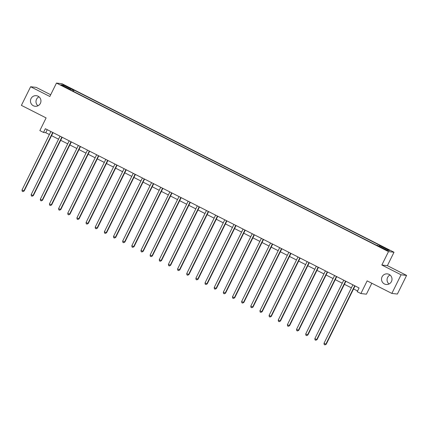 <?xml version="1.0" encoding="UTF-8"?>
<svg xmlns="http://www.w3.org/2000/svg" width="428" height="428" viewBox="0 0 428 428"><rect width="100%" height="100%" fill="white"/><g stroke="black" fill="none" stroke-linecap="round" stroke-linejoin="round"><path stroke-width="0.64" d="M37.958 105.786A5.334 5.243 96.5 0 1 38.98 96.803M40.393 103.357A5.334 5.243 96.5 0 1 35.101 106.278A5.334 5.243 96.5 0 1 31.019 98.601A5.334 5.243 96.5 0 1 36.31 95.685A5.334 5.243 96.5 0 1 40.393 103.357M389.02 283.983A5.334 5.243 96.5 0 1 390.042 275.006M391.449 281.56A5.334 5.243 96.5 0 1 386.163 284.476A5.334 5.243 96.5 0 1 382.081 276.804A5.334 5.243 96.5 0 1 387.367 273.883A5.334 5.243 96.5 0 1 391.449 281.56M62.691 86.092L65.559 87.328L60.781 84.963L62.691 86.092M50.691 94.754L36.139 87.366L30.613 86.74L21.4 105.374L46.112 117.914L39.847 130.588L43.506 132.445L45.748 132.701L49.397 134.553M394.011 252.242L61.99 83.706L56.459 83.075L388.485 251.611L394.011 252.242L387.383 265.66L381.851 265.028L401.073 274.787L406.6 275.418L387.383 265.66M406.6 275.418L397.387 294.052L391.861 293.421L367.149 280.88L360.89 293.549L366.416 294.18L371.82 283.25M401.073 274.787L391.861 293.421M360.89 293.549L357.225 291.693L359.071 287.964L45.347 128.721L43.506 132.445M384.745 249.198L380.358 247.181L383.82 249.091L386.602 250.289L384.745 249.198L384.606 249.481M379.112 246.223L379.588 245.554L380.492 245.656L74.092 90.126L73.456 91.421M379.588 245.554L389.469 250.573L387.169 250.31L377.287 245.292L376.383 245.191L69.983 89.661L70.888 89.762L61.001 84.744L63.307 85.006L73.188 90.024L74.092 90.126M381.851 265.028L388.485 251.611M30.613 86.74L49.83 96.493L56.459 83.075M51.542 135.644L58.55 139.202M60.696 140.288L67.699 143.845M69.844 144.937L76.853 148.489M78.998 149.581L86.001 153.138M88.152 154.224L95.155 157.782M97.3 158.874L104.309 162.426M106.454 163.517L113.457 167.075M115.603 168.161L122.611 171.719M124.757 172.805L131.76 176.363M133.911 177.454L140.914 181.007M143.059 182.098L150.067 185.656M152.213 186.742L159.216 190.299M161.361 191.391L168.37 194.943M170.515 196.035L177.518 199.592M179.669 200.679L186.672 204.236M188.818 205.328L195.826 208.88M197.971 209.971L204.975 213.529M207.12 214.615L214.128 218.173M216.274 219.264L223.277 222.817M225.428 223.908L232.431 227.466M234.576 228.552L241.585 232.11M243.73 233.196L250.733 236.754M252.878 237.845L259.887 241.403M262.032 242.489L269.035 246.047M271.186 247.133L278.189 250.69M280.335 251.782L287.343 255.334M289.489 256.425L296.492 259.983M298.637 261.069L305.645 264.627M307.791 265.718L314.794 269.271M316.945 270.362L323.948 273.92M326.093 275.006L333.102 278.564M335.247 279.655L342.25 283.208M344.396 284.299L351.404 287.857M353.549 288.943L357.578 290.986M47.241 129.679L45.748 132.701M73.188 90.024L72.53 90.95M70.797 90.073L70.888 89.762M63.307 85.006L63.499 86.012M354.742 285.77A0.835 0.819 -83.5 0 0 354.651 285.909L325.842 344.203L324.012 343.277L352.822 284.984A0.835 0.819 -83.5 0 0 352.881 284.823M355.042 285.92A0.835 0.819 -83.5 0 0 355.026 285.952L326.216 344.246L324.927 344.909L324.194 344.535L324.012 343.277M326.216 344.246L324.927 344.909M345.589 281.126A0.835 0.819 -83.5 0 0 345.503 281.266L316.693 339.559L314.858 338.628L343.673 280.335A0.835 0.819 -83.5 0 0 343.732 280.18M345.894 281.276A0.835 0.819 -83.5 0 0 345.877 281.308L317.062 339.602L315.773 340.26L315.045 339.891L314.858 338.628M317.062 339.602L315.773 340.26M336.44 276.477A0.835 0.819 -83.5 0 0 336.349 276.622L307.539 334.915L305.71 333.984L334.519 275.691A0.835 0.819 -83.5 0 0 334.578 275.536M336.74 276.632A0.835 0.819 -83.5 0 0 336.724 276.665L307.914 334.958L306.625 335.616L305.892 335.247L305.71 333.984M307.914 334.958L306.625 335.616M327.286 271.834A0.835 0.819 -83.5 0 0 327.201 271.973L298.386 330.266L296.556 329.341L325.366 271.047A0.835 0.819 -83.5 0 0 325.424 270.887M327.586 271.983A0.835 0.819 -83.5 0 0 327.57 272.015L298.76 330.309L297.471 330.972L296.738 330.598L296.556 329.341M298.76 330.309L297.471 330.972M318.132 267.19A0.835 0.819 -83.5 0 0 318.047 267.329L289.237 325.622L287.407 324.692L316.217 266.398A0.835 0.819 -83.5 0 0 316.276 266.243M318.437 267.339A0.835 0.819 -83.5 0 0 318.421 267.372L289.612 325.665L288.322 326.323L287.589 325.954L287.407 324.692M289.612 325.665L288.322 326.323M308.984 262.541A0.835 0.819 -83.5 0 0 308.893 262.685L280.083 320.979L278.254 320.048L307.063 261.754A0.835 0.819 -83.5 0 0 307.122 261.599M309.284 262.696A0.835 0.819 -83.5 0 0 309.267 262.728L280.458 321.021L279.168 321.679L278.435 321.31L278.254 320.048M280.458 321.021L279.168 321.679M299.83 257.897A0.835 0.819 -83.5 0 0 299.744 258.036L270.935 316.329L269.1 315.404L297.915 257.11A0.835 0.819 -83.5 0 0 297.974 256.95M300.135 258.052A0.835 0.819 -83.5 0 0 300.119 258.079L271.304 316.372L270.014 317.036L269.287 316.661L269.1 315.404M271.304 316.372L270.014 317.036M290.682 253.253A0.835 0.819 -83.5 0 0 290.591 253.392L261.781 311.686L259.951 310.755L288.761 252.466A0.835 0.819 -83.5 0 0 288.82 252.306M290.981 253.403A0.835 0.819 -83.5 0 0 290.965 253.435L262.155 311.728L260.866 312.392L260.133 312.017L259.951 310.755M262.155 311.728L260.866 312.392M281.528 248.604A0.835 0.819 -83.5 0 0 281.442 248.748L252.627 307.042L250.797 306.111L279.607 247.817A0.835 0.819 -83.5 0 0 279.666 247.662M281.827 248.759A0.835 0.819 -83.5 0 0 281.811 248.791L253.001 307.085L251.712 307.743L250.979 307.374L250.797 306.111M253.001 307.085L251.712 307.743M272.374 243.96A0.835 0.819 -83.5 0 0 272.288 244.104L243.479 302.398L241.649 301.467L270.459 243.174A0.835 0.819 -83.5 0 0 270.517 243.018M272.679 244.115A0.835 0.819 -83.5 0 0 272.663 244.147L243.853 302.435L242.564 303.099L241.831 302.724L241.649 301.467M243.853 302.435L242.564 303.099M263.225 239.316A0.835 0.819 -83.5 0 0 263.134 239.455L234.325 297.749L232.495 296.823L261.305 238.53A0.835 0.819 -83.5 0 0 261.364 238.369M263.525 239.466A0.835 0.819 -83.5 0 0 263.509 239.498L234.699 297.792L233.41 298.455L232.677 298.081L232.495 296.823M234.699 297.792L233.41 298.455M254.072 234.667A0.835 0.819 -83.5 0 0 253.986 234.811L225.176 293.105L223.341 292.174L252.156 233.881A0.835 0.819 -83.5 0 0 252.215 233.725M254.376 234.822A0.835 0.819 -83.5 0 0 254.36 234.854L225.545 293.148L224.256 293.806L223.528 293.437L223.341 292.174M225.545 293.148L224.256 293.806M244.923 230.023A0.835 0.819 -83.5 0 0 244.832 230.168L216.022 288.461L214.193 287.53L243.002 229.237A0.835 0.819 -83.5 0 0 243.061 229.082M245.223 230.178A0.835 0.819 -83.5 0 0 245.207 230.211L216.397 288.504L215.107 289.162L214.375 288.793L214.193 287.53M216.397 288.504L215.107 289.162M235.769 225.379A0.835 0.819 -83.5 0 0 235.684 225.519L206.868 283.812L205.039 282.887L233.849 224.593A0.835 0.819 -83.5 0 0 233.907 224.433M236.069 225.529A0.835 0.819 -83.5 0 0 236.053 225.561L207.243 283.855L205.954 284.518L205.221 284.144L205.039 282.887M207.243 283.855L205.954 284.518M226.621 220.736A0.835 0.819 -83.5 0 0 226.53 220.875L197.72 279.168L195.89 278.237L224.7 219.944A0.835 0.819 -83.5 0 0 224.759 219.789M226.92 220.885A0.835 0.819 -83.5 0 0 226.904 220.918L198.094 279.211L196.805 279.869L196.072 279.5L195.89 278.237M198.094 279.211L196.805 279.869M217.467 216.087A0.835 0.819 -83.5 0 0 217.376 216.231L188.566 274.525L186.736 273.594L215.546 215.3A0.835 0.819 -83.5 0 0 215.605 215.145M217.766 216.242A0.835 0.819 -83.5 0 0 217.75 216.274L188.941 274.567L187.651 275.225L186.918 274.856L186.736 273.594M188.941 274.567L187.651 275.225M208.313 211.443A0.835 0.819 -83.5 0 0 208.227 211.582L179.418 269.875L177.588 268.95L206.398 210.656A0.835 0.819 -83.5 0 0 206.457 210.496M208.618 211.593A0.835 0.819 -83.5 0 0 208.602 211.625L179.787 269.918L178.497 270.582L177.77 270.207L177.588 268.95M179.787 269.918L178.497 270.582M199.164 206.799A0.835 0.819 -83.5 0 0 199.074 206.938L170.264 265.232L168.434 264.301L197.244 206.007A0.835 0.819 -83.5 0 0 197.303 205.852M199.464 206.949A0.835 0.819 -83.5 0 0 199.448 206.981L170.638 265.274L169.349 265.932L168.616 265.563L168.434 264.301M170.638 265.274L169.349 265.932M190.011 202.15A0.835 0.819 -83.5 0 0 189.925 202.294L161.11 260.588L159.28 259.657L188.09 201.363A0.835 0.819 -83.5 0 0 188.149 201.208M190.31 202.305A0.835 0.819 -83.5 0 0 190.294 202.337L161.484 260.631L160.195 261.289L159.462 260.92L159.28 259.657M161.484 260.631L160.195 261.289M180.862 197.506A0.835 0.819 -83.5 0 0 180.771 197.645L151.961 255.939L150.132 255.013L178.941 196.72A0.835 0.819 -83.5 0 0 179 196.559M181.162 197.661A0.835 0.819 -83.5 0 0 181.146 197.688L152.336 255.981L151.047 256.645L150.314 256.27L150.132 255.013M152.336 255.981L151.047 256.645M171.708 192.862A0.835 0.819 -83.5 0 0 171.617 193.001L142.808 251.295L140.978 250.364L169.788 192.07A0.835 0.819 -83.5 0 0 169.846 191.915M172.008 193.012A0.835 0.819 -83.5 0 0 171.992 193.044L143.182 251.338L141.893 252.001L141.16 251.627L140.978 250.364M143.182 251.338L141.893 252.001M162.554 188.213A0.835 0.819 -83.5 0 0 162.469 188.357L133.659 246.651L131.829 245.72L160.639 187.427A0.835 0.819 -83.5 0 0 160.698 187.271M162.859 188.368A0.835 0.819 -83.5 0 0 162.843 188.4L134.028 246.694L132.739 247.352L132.011 246.983L131.829 245.72M134.028 246.694L132.739 247.352M153.406 183.569A0.835 0.819 -83.5 0 0 153.315 183.714L124.505 242.002L122.676 241.076L151.485 182.783A0.835 0.819 -83.5 0 0 151.544 182.628M153.706 183.724A0.835 0.819 -83.5 0 0 153.689 183.756L124.88 242.045L123.59 242.708L122.857 242.334L122.676 241.076M124.88 242.045L123.59 242.708M144.252 178.925A0.835 0.819 -83.5 0 0 144.166 179.065L115.351 237.358L113.522 236.433L142.331 178.139A0.835 0.819 -83.5 0 0 142.39 177.978M144.552 179.075A0.835 0.819 -83.5 0 0 144.536 179.107L115.726 237.401L114.437 238.064L113.704 237.69L113.522 236.433M115.726 237.401L114.437 238.064M135.104 174.276A0.835 0.819 -83.5 0 0 135.013 174.421L106.203 232.714L104.373 231.783L133.183 173.49A0.835 0.819 -83.5 0 0 133.242 173.335M135.403 174.431A0.835 0.819 -83.5 0 0 135.387 174.464L106.577 232.757L105.288 233.415L104.555 233.046L104.373 231.783M106.577 232.757L105.288 233.415M125.95 169.632A0.835 0.819 -83.5 0 0 125.859 169.777L97.049 228.071L95.219 227.14L124.029 168.846A0.835 0.819 -83.5 0 0 124.088 168.691M126.249 169.788A0.835 0.819 -83.5 0 0 126.233 169.82L97.424 228.113L96.134 228.771L95.401 228.402L95.219 227.14M97.424 228.113L96.134 228.771M116.796 164.989A0.835 0.819 -83.5 0 0 116.71 165.128L87.901 223.421L86.071 222.496L114.881 164.202A0.835 0.819 -83.5 0 0 114.939 164.042M117.101 165.138A0.835 0.819 -83.5 0 0 117.085 165.171L88.27 223.464L86.98 224.128L86.253 223.753L86.071 222.496M88.27 223.464L86.98 224.128M107.647 160.34A0.835 0.819 -83.5 0 0 107.556 160.484L78.747 218.778L76.917 217.847L105.727 159.553A0.835 0.819 -83.5 0 0 105.786 159.398M107.947 160.495A0.835 0.819 -83.5 0 0 107.931 160.527L79.121 218.82L77.832 219.478L77.099 219.109L76.917 217.847M79.121 218.82L77.832 219.478M98.493 155.696A0.835 0.819 -83.5 0 0 98.408 155.84L69.593 214.134L67.763 213.203L96.573 154.909A0.835 0.819 -83.5 0 0 96.632 154.754M98.793 155.851A0.835 0.819 -83.5 0 0 98.777 155.883L69.967 214.177L68.678 214.835L67.945 214.465L67.763 213.203M69.967 214.177L68.678 214.835M89.345 151.052A0.835 0.819 -83.5 0 0 89.254 151.191L60.444 209.485L58.615 208.559L87.424 150.265A0.835 0.819 -83.5 0 0 87.483 150.105M89.645 151.202A0.835 0.819 -83.5 0 0 89.629 151.234L60.819 209.527L59.529 210.191L58.797 209.816L58.615 208.559M60.819 209.527L59.529 210.191M80.191 146.408A0.835 0.819 -83.5 0 0 80.1 146.547L51.29 204.841L49.461 203.91L78.271 145.616A0.835 0.819 -83.5 0 0 78.329 145.461M80.491 146.558A0.835 0.819 -83.5 0 0 80.475 146.59L51.665 204.884L50.376 205.542L49.643 205.173L49.461 203.91M51.665 204.884L50.376 205.542M71.037 141.759A0.835 0.819 -83.5 0 0 70.952 141.903L42.142 200.197L40.312 199.266L69.122 140.972A0.835 0.819 -83.5 0 0 69.181 140.817M71.342 141.914A0.835 0.819 -83.5 0 0 71.326 141.946L42.511 200.24L41.222 200.898L40.494 200.529L40.312 199.266M42.511 200.24L41.222 200.898M61.889 137.115A0.835 0.819 -83.5 0 0 61.798 137.254L32.988 195.548L31.158 194.622L59.968 136.329A0.835 0.819 -83.5 0 0 60.027 136.168M62.188 137.27A0.835 0.819 -83.5 0 0 62.172 137.297L33.363 195.591L32.073 196.254L31.34 195.88L31.158 194.622M33.363 195.591L32.073 196.254M52.735 132.471A0.835 0.819 -83.5 0 0 52.649 132.61L23.834 190.904L22.005 189.973L50.814 131.68A0.835 0.819 -83.5 0 0 50.873 131.524M53.035 132.621A0.835 0.819 -83.5 0 0 53.019 132.653L24.209 190.947L22.919 191.61L22.186 191.236L22.005 189.973M24.209 190.947L22.919 191.61M382.99 248.673L383.135 248.379M354.651 285.909L355.026 285.952M345.503 281.266L345.877 281.308M336.349 276.622L336.724 276.665M327.201 271.973L327.57 272.015M318.047 267.329L318.421 267.372M308.893 262.685L309.267 262.728M299.744 258.036L300.119 258.079M290.591 253.392L290.965 253.435M281.442 248.748L281.811 248.791M272.288 244.104L272.663 244.147M263.134 239.455L263.509 239.498M253.986 234.811L254.36 234.854M244.832 230.168L245.207 230.211M235.684 225.519L236.053 225.561M226.53 220.875L226.904 220.918M217.376 216.231L217.75 216.274M208.227 211.582L208.602 211.625M199.074 206.938L199.448 206.981M189.925 202.294L190.294 202.337M180.771 197.645L181.146 197.688M171.617 193.001L171.992 193.044M162.469 188.357L162.843 188.4M153.315 183.714L153.689 183.756M144.166 179.065L144.536 179.107M135.013 174.421L135.387 174.464M125.859 169.777L126.233 169.82M116.71 165.128L117.085 165.171M107.556 160.484L107.931 160.527M98.408 155.84L98.777 155.883M89.254 151.191L89.629 151.234M80.1 146.547L80.475 146.59M70.952 141.903L71.326 141.946M61.798 137.254L62.172 137.297M52.649 132.61L53.019 132.653"/></g></svg>

